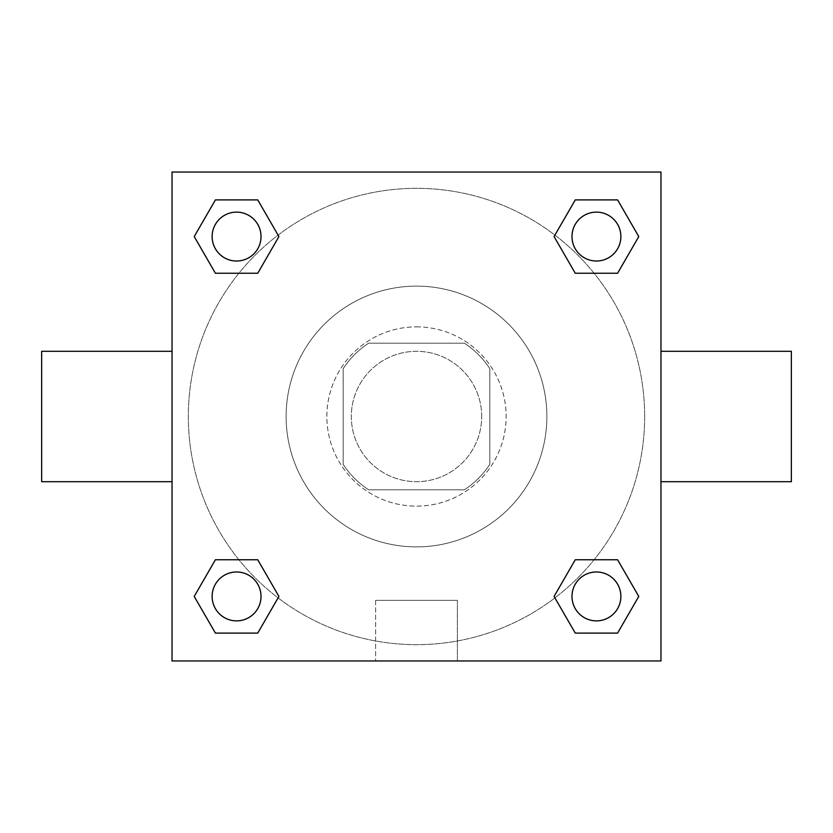 <?xml version="1.0" encoding="UTF-8"?>
<svg xmlns="http://www.w3.org/2000/svg" width="833" height="833" viewBox="0 0 833 833"><rect width="100%" height="100%" fill="white"/><g stroke="black" fill="none" stroke-linecap="round" stroke-linejoin="round"><path stroke-width="0.62" stroke-dasharray="4.17 3.12" d="M481.693 416.5A65.193 65.193 0 0 0 383.909 360.043A65.193 65.193 0 0 0 383.909 472.957A65.193 65.193 0 0 0 481.693 416.5A65.193 65.193 0 0 0 383.909 360.043A65.193 65.193 0 0 0 383.909 472.957A65.193 65.193 0 0 0 481.693 416.5M464.314 489.835L368.686 489.835A87.548 87.548 0 0 1 343.165 464.314L343.165 368.686A87.548 87.548 0 0 1 368.686 343.165L464.314 343.165A87.548 87.548 0 0 1 489.835 368.686L489.835 464.314A87.548 87.548 0 0 1 464.314 489.835L368.686 489.835A87.548 87.548 0 0 1 343.165 464.314L343.165 368.686A87.548 87.548 0 0 1 368.686 343.165L464.314 343.165A87.548 87.548 0 0 1 489.835 368.686L489.835 464.314A87.548 87.548 0 0 1 464.314 489.835M416.5 326.859A89.641 89.641 0 0 1 494.125 461.315A89.641 89.641 0 0 1 338.875 461.315A89.641 89.641 0 0 1 416.5 326.859A89.641 89.641 0 0 0 326.859 416.5A89.641 89.641 0 0 0 416.5 506.141A89.641 89.641 0 0 0 506.141 416.5A89.641 89.641 0 0 0 416.5 326.859M546.885 416.5A130.385 130.385 0 0 0 351.307 303.587A130.385 130.385 0 0 0 351.307 529.413A130.385 130.385 0 0 0 546.885 416.5A130.385 130.385 0 0 0 351.307 303.587A130.385 130.385 0 0 0 351.307 529.413A130.385 130.385 0 0 0 546.885 416.5M238.904 273.245L215.403 273.245L238.904 273.245L215.403 273.245L194.224 236.572L215.403 199.899L257.741 199.899L278.92 236.572L257.741 273.245M257.741 559.755L278.92 596.428L257.741 559.755L278.92 596.428L257.741 559.755L278.92 596.428L257.741 633.101L215.403 633.101L194.224 596.428L215.403 559.755L238.904 559.755M172.035 660.965L172.035 172.035L660.965 172.035L660.965 660.965L172.035 660.965L172.035 172.035L660.965 172.035L660.965 660.965L172.035 660.965L172.035 172.035L660.965 172.035L660.965 660.965L172.035 660.965M575.259 273.245L554.08 236.572L575.259 273.245L554.08 236.572L575.259 273.245L554.08 236.572L575.259 199.899L617.597 199.899L638.776 236.572L617.597 273.245L594.096 273.245M594.096 559.755L617.597 559.755L594.096 559.755L617.597 559.755L638.776 596.428L617.597 633.101L575.259 633.101L554.08 596.428L575.259 559.755M445.02 172.035L387.98 172.046L445.02 172.035M644.669 416.5A228.169 228.169 0 0 0 302.41 218.902A228.169 228.169 0 0 0 302.41 614.098A228.169 228.169 0 0 0 644.669 416.5A228.169 228.169 0 0 0 302.41 218.902A228.169 228.169 0 0 0 302.41 614.098A228.169 228.169 0 0 0 644.669 416.5M261.021 596.428A24.449 24.449 0 0 0 224.348 575.259A24.449 24.449 0 0 0 224.348 617.597A24.449 24.449 0 0 0 261.021 596.428A24.449 24.449 0 0 0 224.348 575.259A24.449 24.449 0 0 0 224.348 617.597A24.449 24.449 0 0 0 261.021 596.428A24.449 24.449 0 0 0 224.348 575.259A24.449 24.449 0 0 0 224.348 617.597A24.449 24.449 0 0 0 261.021 596.428A24.449 24.449 0 0 0 224.348 575.259A24.449 24.449 0 0 0 224.348 617.597A24.449 24.449 0 0 0 261.021 596.428A24.449 24.449 0 0 0 224.348 575.259A24.449 24.449 0 0 0 224.348 617.597A24.449 24.449 0 0 0 261.021 596.428M261.021 236.572A24.449 24.449 0 0 0 224.348 215.403A24.449 24.449 0 0 0 224.348 257.741A24.449 24.449 0 0 0 261.021 236.572A24.449 24.449 0 0 0 224.348 215.403A24.449 24.449 0 0 0 224.348 257.741A24.449 24.449 0 0 0 261.021 236.572A24.449 24.449 0 0 0 224.348 215.403A24.449 24.449 0 0 0 224.348 257.741A24.449 24.449 0 0 0 261.021 236.572A24.449 24.449 0 0 0 224.348 215.403A24.449 24.449 0 0 0 224.348 257.741A24.449 24.449 0 0 0 261.021 236.572A24.449 24.449 0 0 0 224.348 215.403A24.449 24.449 0 0 0 224.348 257.741A24.449 24.449 0 0 0 261.021 236.572M620.877 236.572A24.449 24.449 0 0 0 584.204 215.403A24.449 24.449 0 0 0 584.204 257.741A24.449 24.449 0 0 0 620.877 236.572A24.449 24.449 0 0 0 584.204 215.403A24.449 24.449 0 0 0 584.204 257.741A24.449 24.449 0 0 0 620.877 236.572A24.449 24.449 0 0 0 584.204 215.403A24.449 24.449 0 0 0 584.204 257.741A24.449 24.449 0 0 0 620.877 236.572A24.449 24.449 0 0 0 584.204 215.403A24.449 24.449 0 0 0 584.204 257.741A24.449 24.449 0 0 0 620.877 236.572A24.449 24.449 0 0 0 584.204 215.403A24.449 24.449 0 0 0 584.204 257.741A24.449 24.449 0 0 0 620.877 236.572M571.979 596.428A24.449 24.449 0 0 1 608.652 575.259A24.449 24.449 0 0 1 608.652 617.597A24.449 24.449 0 0 1 571.979 596.428A24.449 24.449 0 0 1 608.652 575.259A24.449 24.449 0 0 1 608.652 617.597A24.449 24.449 0 0 1 571.979 596.428M457.379 660.965L375.621 660.965L457.379 660.965L375.621 660.965L457.379 660.965L457.379 600.343L375.621 600.343L457.379 600.343L375.621 600.343L457.379 600.343L457.379 660.965M172.035 416.5L172.035 351.307L172.035 416.5M660.965 416.5L660.965 351.307L660.965 416.5M791.35 351.307L791.35 481.693M41.65 481.693L41.65 351.307M215.403 633.101L194.224 596.428L215.403 559.755L194.224 596.428L215.403 559.755L194.224 596.428L215.403 633.101L194.224 596.428L215.403 633.101L257.741 633.101L215.403 633.101M278.92 596.428L257.741 633.101L278.92 596.428M554.08 236.572L575.259 199.899L617.597 199.899L638.776 236.572L617.597 273.245L638.776 236.572L617.597 273.245L638.776 236.572L617.597 199.899L638.776 236.572L617.597 199.899L575.259 199.899L554.08 236.572M215.403 273.245L194.224 236.572L215.403 199.899L257.741 199.899L278.92 236.572L257.741 199.899L278.92 236.572L257.741 199.899L215.403 199.899L194.224 236.572L215.403 199.899L194.224 236.572L215.403 273.245M575.259 633.101L554.08 596.428L575.259 633.101L554.08 596.428L575.259 633.101L617.597 633.101L575.259 633.101M617.597 559.755L638.776 596.428L617.597 633.101L638.776 596.428L617.597 633.101L638.776 596.428L617.597 559.755M660.954 416.5L660.954 387.98L660.954 416.5M172.046 416.5L172.046 387.98L172.046 416.5M620.877 596.428A24.449 24.449 0 0 0 584.204 575.259A24.449 24.449 0 0 0 584.204 617.597A24.449 24.449 0 0 0 620.877 596.428A24.449 24.449 0 0 0 584.204 575.259A24.449 24.449 0 0 0 584.204 617.597A24.449 24.449 0 0 0 620.877 596.428A24.449 24.449 0 0 0 584.204 575.259A24.449 24.449 0 0 0 584.204 617.597A24.449 24.449 0 0 0 620.877 596.428M375.621 600.343L375.621 660.965L375.621 600.343"/><path stroke-width="1.25" d="M257.741 273.245L215.403 273.245L194.224 236.572L215.403 199.899L257.741 199.899L278.92 236.572L257.741 273.245L215.403 273.245L238.904 273.245M238.904 559.755L257.741 559.755L278.92 596.428L257.741 633.101L215.403 633.101L194.224 596.428L215.403 559.755L257.741 559.755M594.096 273.245L575.259 273.245L554.08 236.572L575.259 199.899L617.597 199.899L638.776 236.572L617.597 273.245L575.259 273.245M575.259 559.755L617.597 559.755L638.776 596.428L617.597 633.101L575.259 633.101L554.08 596.428L575.259 559.755L617.597 559.755L594.096 559.755M660.965 481.693L791.35 481.693L791.35 351.307L660.965 351.307M172.035 351.307L41.65 351.307L41.65 481.693L172.035 481.693M172.035 172.035L660.965 172.035L660.965 660.965L172.035 660.965L172.035 172.035M617.597 633.101L575.259 633.101L617.597 633.101M620.877 596.428A24.449 24.449 0 0 0 584.204 575.259A24.449 24.449 0 0 0 584.204 617.597A24.449 24.449 0 0 0 620.877 596.428M257.741 633.101L215.403 633.101L257.741 633.101M261.021 596.428A24.449 24.449 0 0 0 224.348 575.259A24.449 24.449 0 0 0 224.348 617.597A24.449 24.449 0 0 0 261.021 596.428M575.259 199.899L617.597 199.899L575.259 199.899M620.877 236.572A24.449 24.449 0 0 0 584.204 215.403A24.449 24.449 0 0 0 584.204 257.741A24.449 24.449 0 0 0 620.877 236.572M215.403 199.899L257.741 199.899L215.403 199.899M261.021 236.572A24.449 24.449 0 0 0 224.348 215.403A24.449 24.449 0 0 0 224.348 257.741A24.449 24.449 0 0 0 261.021 236.572"/></g></svg>
